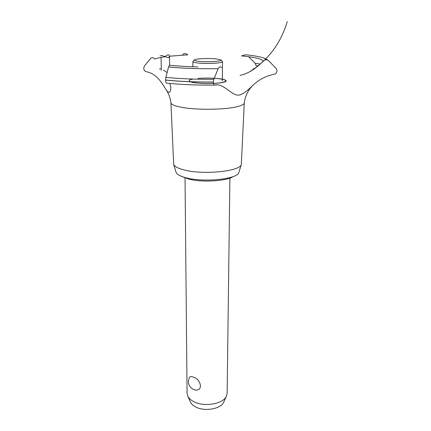 <?xml version="1.0" encoding="UTF-8"?>
<svg xmlns="http://www.w3.org/2000/svg" width="431" height="431" viewBox="0 0 431 431"><rect width="100%" height="100%" fill="white"/><g stroke="black" fill="none" stroke-linecap="round" stroke-linejoin="round"><path stroke-width="0.65" d="M233.198 176.554C226.544 181.133 202.053 182.599 188.762 179.102L181.753 176.462M195.733 390.066L192.899 389.188C188.622 386.354 187.426 382.507 189.306 377.658C190.006 376.322 191.477 376.204 193.718 377.308C200.69 379.21 203.502 390.605 195.733 390.066L194.65 389.861M185.039 177.998L187.065 393.201L187.83 396.267C188.918 398.384 190.928 400.189 193.858 401.681C204.138 407.252 223.069 404.03 226.345 396.331L227.126 393.271L229.901 178.073M223.878 401.778L223.63 402.322C220.758 409.024 204.558 411.804 195.728 406.977C193.207 405.679 191.477 404.111 190.529 402.263L190.281 401.719M238.941 172.174L238.833 172.529C237.68 179.037 204.262 182.647 186.424 177.89C180.454 176.381 177.022 174.555 176.128 172.422L176.02 172.061M240.04 75.328C247.766 73.809 255.454 69.116 263.093 61.245C264.995 59.494 266.859 59.333 268.675 60.76L276.363 68.685L277.02 70.824C276.691 72.887 275.684 74.046 273.997 74.31C265.501 76.045 258.207 79.967 252.119 86.071L249.608 89.136C246.774 93.064 244.997 97.692 244.269 103.014L241.317 164.518C240.191 171.269 203.998 175.04 184.732 170.078C178.294 168.51 174.609 166.619 173.671 164.405L170.935 102.89C170.396 98.44 169.033 94.427 166.856 90.844C163.726 86.518 158.107 73.733 146.254 71.718C144.8 71.401 143.949 70.253 143.701 68.287L144.385 66.045L150.564 58.519C151.981 57.145 153.388 57.328 154.783 59.063C157.105 58.18 160.682 57.398 165.52 56.714L161.884 55.583L160.025 55.868M244.269 103.014C244.011 104.426 241.403 105.703 236.457 106.845C224.368 109.733 197.775 110.104 182.976 107.556C175.342 106.258 171.328 104.701 170.935 102.89M169.739 83.431L170.848 87.143C170.724 92.358 169.388 93.592 166.856 90.844M252.119 86.071C247.071 91.06 242.933 94.023 239.706 94.955C233.085 96.603 226.674 86.529 218.081 84.826L214.509 85.096C213.83 84.912 213.464 83.9 213.399 82.057L213.846 79.272L218.151 68.658C219.266 66.638 220.419 66.32 221.62 67.705M267.759 59.974L264.515 58.255C260.114 56.73 253.821 55.567 245.638 54.764L241.473 55.96M165.078 56.429L167.788 54.834C168.909 54.645 169.48 55.103 169.512 56.197L168.376 57.722L165.52 56.714M169.658 65.248L169.512 56.213L187.771 54.839C185.982 53.25 184.285 53.121 182.69 54.457M258.288 65.787L255.971 65.469L255.195 63.33L248.595 56.687M159.454 68.987L161.28 68.734M197.969 66.902C187.032 66.643 177.534 66.088 169.469 65.226L168.543 66.967L165.865 77.37L165.52 80.101C165.612 81.804 165.935 82.8 166.49 83.097L166.716 83.124M253.105 68.771L254.252 68.928M221.017 60.081L222.498 61.671C223.118 63.147 206.842 64.052 197.937 62.996C194.623 62.619 192.926 62.161 192.851 61.617L194.338 60.033M198.923 61.326C207.828 62.366 223.748 61.256 220.785 59.844L216.195 58.902C208.954 58.11 196.132 58.627 194.57 59.796C193.767 60.388 195.216 60.9 198.923 61.326M213.862 83.415C224.96 82.58 228.398 81.308 224.174 79.6C219.449 78.194 206.842 77.65 197.98 78.453C211.438 77.187 230.321 79.282 225.413 81.631C221.081 84.045 195.803 84.142 190.292 81.755C194.596 83.582 212.187 84.158 221.065 82.736C229.2 80.872 226.921 79.379 214.218 78.259C226.921 79.379 229.2 80.872 221.065 82.736C212.187 84.158 194.596 83.582 190.292 81.755M192.937 79.115C183.197 80.845 193.885 83.84 209.838 83.549C225.817 83.323 231.474 80.101 219.411 78.711M241.554 55.89C255.233 57.231 262.409 59.015 263.093 61.245M255.195 63.33L260.254 64.036M218.151 68.658C199.553 68.965 183.013 68.4 168.543 66.967M213.846 79.272C196.04 79.412 180.045 78.781 165.865 77.37M213.399 81.992C195.642 82.122 179.684 81.47 165.52 80.037M213.399 82.057C195.642 82.186 179.684 81.534 165.52 80.101M223.63 402.322L226.345 396.331M190.529 402.263L187.83 396.267M238.833 172.529L241.317 164.518M215.597 84.875L218.081 84.826M249.237 72.031C267.963 60.41 280.651 43.585 287.299 21.55M161.318 70.377L161.054 57.442M167.228 72.575L163.349 70.151M192.872 66.762L192.851 61.617M222.331 80.818L222.498 61.671M166.49 83.097C180.713 84.616 196.719 85.284 214.509 85.096M176.128 172.422L173.671 164.405"/></g></svg>
